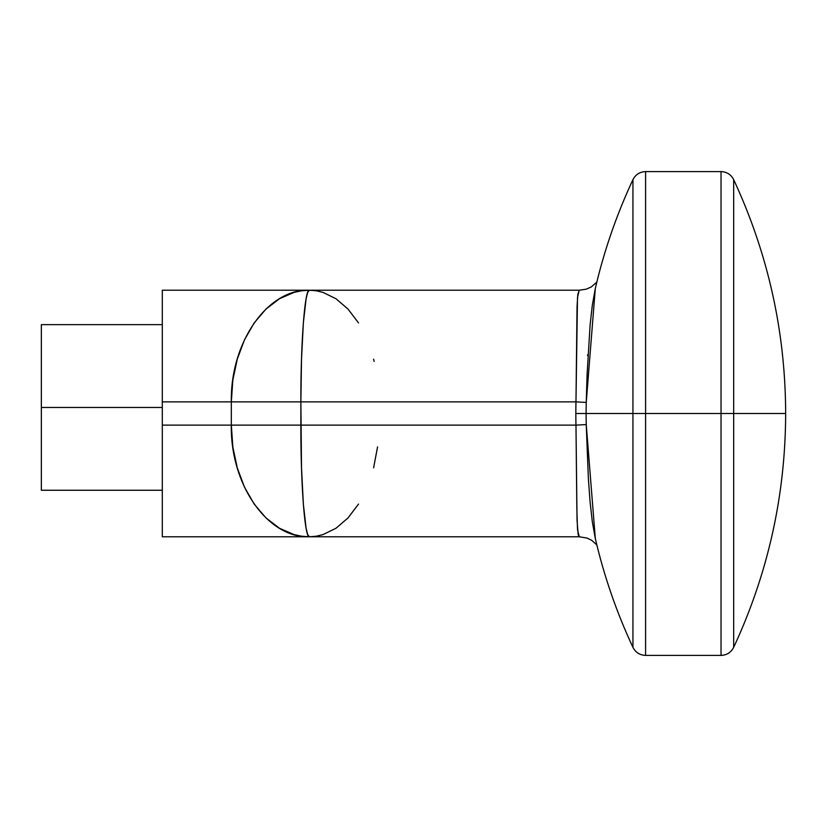 <?xml version="1.0" encoding="UTF-8"?>
<svg xmlns="http://www.w3.org/2000/svg" width="827" height="827" viewBox="0 0 827 827"><rect width="100%" height="100%" fill="white"/><g stroke="black" fill="none" stroke-linecap="round" stroke-linejoin="round"><path stroke-width="1.24" d="M162.299 407.453L41.35 407.453L41.35 490.256L41.35 407.453L162.299 407.453M596.836 544.921L591.615 540.248L586.984 538.057L579.189 536.764L578.187 534.749L577.039 520.286L575.974 425.13L586.24 424.571L575.974 425.13A400.278 313.154 90 0 1 575.84 413.5L586.116 413.5A381.009 298.082 -90 0 0 586.24 424.571L588.379 478.812L590.106 502.103L592.297 521.63L595.316 538.553L586.24 424.571A381.009 298.082 -90 0 1 586.116 413.5L632.944 413.5L632.944 647.355L632.944 179.645C635.612 174.528 639.819 171.84 645.587 171.602L645.587 655.397L645.587 413.5L575.84 413.5A400.278 313.154 90 0 1 575.974 401.87L577.039 306.734L577.804 294.546L579.272 290.225L309.36 290.225L307.706 292.376L306.104 298.723L303.354 322.923L301.514 359.145L300.863 401.87L575.974 401.87L300.863 401.87L301.514 467.855L303.354 504.077L306.104 528.277L307.706 534.624L309.36 536.775L301.71 536.237L294.133 534.624L279.495 528.277L266.005 517.96L254.178 504.077L244.482 487.155L237.266 467.855L232.832 446.911L231.322 425.13L162.299 425.13L162.299 536.775L309.36 536.775C267.659 538.315 230.247 484.787 231.322 425.13L231.322 401.87L232.832 380.089L237.266 359.145L244.482 339.845L254.178 322.923L266.005 309.04L279.495 298.723L294.133 292.376L301.71 290.763L309.36 290.225C304.822 288.685 300.749 342.213 300.863 401.87L300.863 425.13L575.974 425.13L300.863 425.13C300.749 484.787 304.822 538.315 309.36 536.775L316.172 536.237L322.923 534.624L335.969 528.277L347.991 517.96L358.525 504.077M721.03 655.397C726.799 655.16 731.006 652.472 733.673 647.355C768.107 573.204 785.433 495.259 785.65 413.5L733.673 413.5L733.673 647.355L733.673 413.5L785.65 413.5C785.433 331.741 768.107 253.796 733.673 179.645L733.673 647.355L733.673 413.5L721.03 413.5L721.03 655.397L721.03 413.5L645.587 413.5L645.587 655.397L721.03 655.397L721.03 171.602L645.587 171.602M587.098 374.528L586.24 402.429A381.009 298.082 -90 0 0 586.116 413.5A381.009 298.082 -90 0 1 586.24 402.429L575.974 401.87L586.24 402.429L595.306 288.489L592.297 305.39L590.106 324.887L587.098 374.528M587.563 354.824L587.594 355.569M162.299 290.225L162.299 401.87L231.322 401.87C230.247 342.213 267.659 288.685 309.36 290.225L162.299 290.225L162.299 536.775M309.36 536.775L579.272 536.775L577.504 529.559L576.843 508.264L575.974 425.13A400.278 313.154 90 0 1 575.84 413.5A400.278 313.154 90 0 1 575.974 401.87L577.494 297.503L579.241 290.225L586.353 289.15L591.346 286.907L596.836 282.079M162.299 425.13L300.863 425.13L231.322 425.13L231.322 401.87L162.299 401.87L162.299 425.13M645.587 655.397C639.819 655.16 635.612 652.472 632.944 647.355L632.944 413.5L733.673 413.5L733.673 179.645L733.673 413.5M721.03 413.5L721.03 171.602L721.03 413.5M632.944 413.5L632.944 179.645L632.944 413.5M645.587 413.5L645.587 171.602L645.587 413.5M231.322 401.87L300.863 401.87L231.322 401.87M377.557 446.911L373.608 467.855M373.608 359.145L374.166 361.399M309.36 290.225L316.172 290.763L322.923 292.376L335.969 298.723L347.991 309.04L358.525 322.923M41.35 324.649L41.35 407.453L41.35 324.649L162.299 324.649M162.299 490.256L41.35 490.256M595.316 288.447L595.306 288.489C604.061 250.891 616.611 214.617 632.944 179.645M632.944 647.355C616.611 612.383 604.061 576.109 595.306 538.511M733.673 179.645C731.006 174.528 726.799 171.84 721.03 171.602"/></g></svg>
